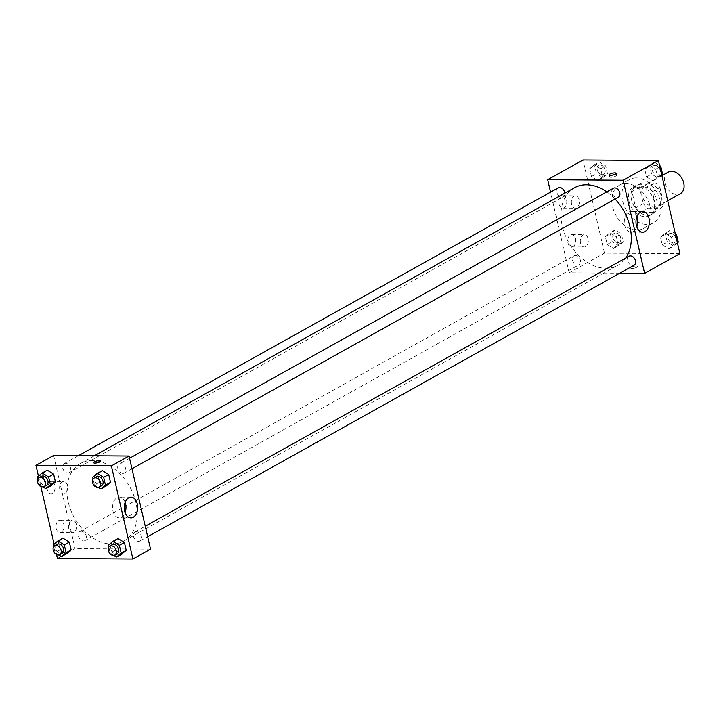 <?xml version="1.0" encoding="UTF-8"?>
<svg xmlns="http://www.w3.org/2000/svg" width="719" height="719" viewBox="0 0 719 719"><rect width="100%" height="100%" fill="white"/><g stroke="black" fill="none" stroke-linecap="round" stroke-linejoin="round"><path stroke-width="0.54" stroke-dasharray="3.6 2.7" d="M668.275 172.084A12.385 8.853 -119.2 0 0 666.585 187.21A12.385 8.853 -119.2 0 0 680.345 193.708M648.933 183.92A12.385 8.853 -119.2 0 0 645.59 184.747A12.385 8.853 -119.2 0 0 643.891 199.873A12.385 8.853 -119.2 0 0 657.66 206.38A12.385 8.853 -119.2 0 0 660.366 193.402A12.385 8.853 -119.2 0 0 648.933 183.92M659.952 187.47L663.727 203.801A15.98 11.423 -119.2 0 1 661.147 208.222L647.918 208.124A15.98 11.423 -119.2 0 1 643.289 203.657L639.524 187.326A15.98 11.423 -119.2 0 1 642.094 182.905L655.324 183.003A15.98 11.423 -119.2 0 1 659.952 187.47L652.385 191.694L656.159 208.025L663.727 203.801M643.289 203.657L635.731 207.881L631.956 191.542L639.524 187.326M642.094 182.905L634.535 187.129L647.765 187.219L655.324 183.003M634.535 187.129A15.98 11.423 -119.2 0 0 631.956 191.542M635.731 207.881A15.98 11.423 -119.2 0 0 640.35 212.348L647.918 208.124M656.159 208.025A15.98 11.423 -119.2 0 1 653.589 212.447L640.35 212.348M652.385 191.694A15.98 11.423 -119.2 0 0 647.765 187.219M631.489 199.693A16.51 11.801 60.8 0 1 636.009 185.367A16.51 11.801 60.8 0 1 654.362 194.031A16.51 11.801 60.8 0 1 652.106 214.199A16.51 11.801 60.8 0 1 631.489 199.693M628.963 201.104A16.51 11.801 -119.2 0 0 649.59 215.61A16.51 11.801 -119.2 0 0 653.194 198.309A16.51 11.801 -119.2 0 0 637.951 185.673A16.51 11.801 -119.2 0 0 633.493 186.778A16.51 11.801 -119.2 0 0 628.963 201.104M653.589 212.447L661.147 208.222M636.162 177.908A24.77 17.696 -119.2 0 0 629.467 179.57A24.77 17.696 -119.2 0 0 626.078 209.822A24.77 17.696 -119.2 0 0 653.607 222.818A24.77 17.696 -119.2 0 0 659.017 196.862A24.77 17.696 -119.2 0 0 636.162 177.908M626.078 183.543A24.77 17.696 -119.2 0 0 619.383 185.196A24.77 17.696 -119.2 0 0 615.994 215.448A24.77 17.696 -119.2 0 0 643.523 228.444A24.77 17.696 -119.2 0 0 648.933 202.497A24.77 17.696 -119.2 0 0 626.078 183.543M679.922 253.654L604.481 253.115L582.983 159.986M597.884 180.469L591.476 176.515L589.661 168.668L594.262 164.786L600.671 168.749L602.477 176.586L597.884 180.469L591.476 176.515L589.661 168.668L594.262 164.786L600.671 168.749L602.477 176.586L597.884 180.469L602.926 177.656L596.518 173.701L594.703 165.855L599.304 161.973L605.713 165.936L607.519 173.773L602.926 177.656M609.955 232.776L616.363 236.731L618.169 244.577L613.577 248.459L607.169 244.496L605.362 236.659L609.955 232.776L616.363 236.731L618.169 244.577L613.577 248.459L607.169 244.496L605.362 236.659L609.955 232.776L614.997 229.963L621.405 233.918L623.211 241.764L618.619 245.637L612.211 241.683L610.404 233.837L614.997 229.963M665.03 233.172L671.429 237.126L673.245 244.972L668.652 248.855L662.244 244.891L660.428 237.054L665.03 233.172L671.429 237.126L673.245 244.972L668.652 248.855L662.244 244.891L660.428 237.054L665.03 233.172L670.072 230.359L675.294 233.585M649.329 165.181L655.737 169.145L657.543 176.991L652.951 180.864L646.543 176.91L644.736 169.064L649.329 165.181L655.737 169.145L657.543 176.991L652.951 180.864L646.543 176.91L644.736 169.064L649.329 165.181L654.371 162.368L659.593 165.595M636.881 267.243A3.613 0.953 -13 0 0 637.645 266.416A3.613 0.953 -13 0 0 633.915 266.3A3.613 0.953 -13 0 0 630.608 268.034A3.613 0.953 -13 0 0 633.062 268.385A3.613 0.953 -13 0 0 636.881 267.243A3.613 0.953 167 0 1 633.062 268.376A3.613 0.953 167 0 1 630.608 268.034A3.613 0.953 167 0 1 633.915 266.3A3.613 0.953 167 0 1 637.645 266.407A3.613 0.953 167 0 1 636.881 267.243M619.796 273.175L569.196 272.816L604.481 253.115M636.89 216.743A10.354 6.714 90.4 0 0 631.084 211.431A10.354 6.714 90.4 0 0 624.299 221.74A10.354 6.714 90.4 0 0 630.94 232.138A10.354 6.714 90.4 0 0 636.818 226.907M610.332 176.029A3.613 0.953 -13 0 0 609.559 176.865A3.613 0.953 -13 0 0 613.289 176.973A3.613 0.953 -13 0 0 616.596 175.238A3.613 0.953 -13 0 0 614.143 174.897A3.613 0.953 -13 0 0 610.332 176.029M567.965 242.833A6.192 4.008 90.4 0 0 571.704 246.914A6.192 4.008 90.4 0 0 575.757 240.757A6.192 4.008 90.4 0 0 571.785 234.538A6.192 4.008 90.4 0 0 567.965 242.833M559.005 204.034A6.192 4.008 90.4 0 0 562.743 208.115A6.192 4.008 90.4 0 0 566.797 201.949A6.192 4.008 90.4 0 0 562.833 195.73A6.192 4.008 90.4 0 0 559.005 204.034M569.196 272.816L550.565 192.126M580.539 242.932A6.192 4.008 -89.6 0 1 584.358 234.628A6.192 4.008 -89.6 0 1 588.331 240.847A6.192 4.008 -89.6 0 1 584.268 247.012A6.192 4.008 -89.6 0 1 580.539 242.932M571.578 204.124A6.192 4.008 -89.6 0 1 575.407 195.82A6.192 4.008 -89.6 0 1 579.37 202.039A6.192 4.008 -89.6 0 1 575.317 208.204A6.192 4.008 -89.6 0 1 571.578 204.124M613.334 188.225A5.159 3.685 -119.2 0 0 612.211 193.627A5.159 3.685 -119.2 0 0 616.965 197.581A5.159 3.685 -119.2 0 0 618.367 197.231M575.353 255.461A5.159 3.685 -119.2 0 0 573.96 255.811A5.159 3.685 -119.2 0 0 573.25 262.111A5.159 3.685 -119.2 0 0 578.993 264.817A5.159 3.685 -119.2 0 0 580.116 259.415A5.159 3.685 -119.2 0 0 575.353 255.461M558.268 187.83A5.159 3.685 -119.2 0 0 557.558 194.13A5.159 3.685 -119.2 0 0 563.292 196.835A5.159 3.685 -119.2 0 0 564.837 193.141M629.026 256.207A5.159 3.685 -119.2 0 0 628.325 262.507A5.159 3.685 -119.2 0 0 634.059 265.221M574.517 187.74A44.416 31.744 -119.2 0 0 568.441 241.997A44.416 31.744 -119.2 0 0 617.81 265.302A44.416 31.744 -119.2 0 0 625.728 258.049M615.113 199.046A44.416 31.744 -119.2 0 0 606.818 191.856M92.427 460.573A44.416 31.744 -119.2 0 0 80.42 463.548A44.416 31.744 -119.2 0 0 74.354 517.797A44.416 31.744 -119.2 0 0 123.713 541.11A44.416 31.744 -119.2 0 0 133.419 494.573A44.416 31.744 -119.2 0 0 92.427 460.573M122.877 473.39A5.159 3.685 60.8 0 1 118.114 469.435A5.159 3.685 60.8 0 1 119.237 464.034A5.159 3.685 60.8 0 1 124.971 466.739A5.159 3.685 60.8 0 1 124.27 473.039A5.159 3.685 60.8 0 1 122.877 473.39M81.256 531.269A5.159 3.685 -119.2 0 0 79.863 531.62A5.159 3.685 -119.2 0 0 79.162 537.92A5.159 3.685 -119.2 0 0 84.896 540.625A5.159 3.685 -119.2 0 0 86.019 535.224A5.159 3.685 -119.2 0 0 81.256 531.269M65.564 463.288A5.159 3.685 -119.2 0 0 64.171 463.629A5.159 3.685 -119.2 0 0 63.461 469.938A5.159 3.685 -119.2 0 0 69.195 472.644A5.159 3.685 -119.2 0 0 70.327 467.233A5.159 3.685 -119.2 0 0 65.564 463.288M136.331 531.665A5.159 3.685 -119.2 0 0 134.938 532.015A5.159 3.685 -119.2 0 0 134.228 538.315A5.159 3.685 -119.2 0 0 139.962 541.021A5.159 3.685 -119.2 0 0 141.095 535.619A5.159 3.685 -119.2 0 0 136.331 531.665M53.592 455.495L75.1 548.624L57.448 558.474M150.541 549.163L75.1 548.624M61.349 532.204A6.192 4.008 90.4 0 0 63.964 525.328A6.192 4.008 90.4 0 0 60.045 520.197A6.192 4.008 90.4 0 0 56.217 528.492A6.192 4.008 90.4 0 0 59.956 532.572A6.192 4.008 90.4 0 0 61.349 532.204M49.701 481.757A6.192 4.008 90.4 0 0 47.265 489.693A6.192 4.008 90.4 0 0 50.995 493.773A6.192 4.008 90.4 0 0 55.057 487.608A6.192 4.008 90.4 0 0 51.085 481.388A6.192 4.008 90.4 0 0 49.701 481.757M38.44 476.122L40.857 486.61M54.132 544.112L56.558 554.592M99.51 482.269L105.918 486.224L99.51 482.269L97.703 474.423L99.51 482.269L94.468 485.082L93.066 479.007M102.296 470.541L97.703 474.423L102.296 470.541M115.211 550.251L121.61 554.214L115.211 550.251L113.395 542.414L115.211 550.251L110.169 553.064L108.767 546.988M117.997 538.531L113.395 542.414L117.997 538.531M60.135 549.855L66.543 553.819L60.135 549.855L58.329 542.009L60.135 549.855L55.093 552.668L53.691 546.593M62.921 538.136L58.329 542.009L62.921 538.136M47.229 470.145L42.628 474.028L44.443 481.874L50.851 485.828L44.443 481.874L42.628 474.028L47.229 470.145M68.79 528.582A6.192 4.008 -89.6 0 1 72.619 520.286A6.192 4.008 -89.6 0 1 76.591 526.506A6.192 4.008 -89.6 0 1 72.529 532.662A6.192 4.008 -89.6 0 1 68.79 528.582M59.839 489.783A6.192 4.008 -89.6 0 1 63.658 481.478A6.192 4.008 -89.6 0 1 67.631 487.698A6.192 4.008 -89.6 0 1 63.569 493.863A6.192 4.008 -89.6 0 1 59.839 489.783M120.81 553.765A3.613 0.953 -13 0 0 116.981 554.475A3.613 0.953 -13 0 0 115.085 555.805A3.613 0.953 -13 0 0 118.824 555.922A3.613 0.953 -13 0 0 122.122 554.178A3.613 0.953 -13 0 0 120.81 553.765A3.613 0.953 167 0 1 122.122 554.178A3.613 0.953 167 0 1 118.815 555.913A3.613 0.953 167 0 1 115.085 555.805A3.613 0.953 167 0 1 116.981 554.475A3.613 0.953 167 0 1 120.81 553.756M125.151 502.401A10.354 6.714 90.4 0 0 119.345 497.09A10.354 6.714 90.4 0 0 117.026 497.71A10.354 6.714 90.4 0 0 112.649 509.214A10.354 6.714 90.4 0 0 119.192 517.797A10.354 6.714 90.4 0 0 125.079 512.566M93.587 462.676L93.587 462.676A3.613 0.953 -13 0 0 94.899 463.099A3.613 0.953 -13 0 0 98.728 462.38A3.613 0.953 -13 0 0 100.624 461.05L100.624 461.05M98.233 487.41L94.468 485.082M96.553 476.697A5.159 3.685 -119.2 0 0 95.843 482.997A5.159 3.685 -119.2 0 0 101.577 485.702M92.661 477.236L97.703 474.423M113.935 555.392L110.169 553.064M112.245 544.678A5.159 3.685 -119.2 0 0 111.544 550.979A5.159 3.685 -119.2 0 0 117.278 553.693M108.353 545.227L113.395 542.414M43.167 487.015L39.401 484.687L37.999 478.611M41.477 476.302A5.159 3.685 -119.2 0 0 40.776 482.602A5.159 3.685 -119.2 0 0 46.51 485.307M39.401 484.687L44.443 481.874M37.586 476.841L42.628 474.028M58.859 554.996L55.093 552.668M57.178 544.283A5.159 3.685 -119.2 0 0 56.468 550.583A5.159 3.685 -119.2 0 0 62.202 553.288M53.287 544.831L58.329 542.009M661.741 174.888L657.993 178.051L651.585 174.097L649.778 166.251L654.371 162.368M655.063 165.361A5.159 3.685 -119.2 0 0 653.67 165.712A5.159 3.685 -119.2 0 0 652.96 172.012A5.159 3.685 -119.2 0 0 658.703 174.717A5.159 3.685 -119.2 0 0 659.826 169.316A5.159 3.685 -119.2 0 0 655.063 165.361M652.951 180.864L657.993 178.051M646.543 176.91L651.585 174.097M644.736 169.064L649.778 166.251M655.737 169.145L659.88 166.835M657.543 176.991L661.687 174.672M655.081 165.352A5.159 3.685 -119.2 0 0 653.688 165.694A5.159 3.685 -119.2 0 0 652.987 172.003A5.159 3.685 -119.2 0 0 658.721 174.708A5.159 3.685 -119.2 0 0 659.844 169.298A5.159 3.685 -119.2 0 0 655.081 165.352M677.433 242.878L673.685 246.042L667.286 242.078L665.47 234.232L670.072 230.359M670.755 233.342A5.159 3.685 -119.2 0 0 669.362 233.693A5.159 3.685 -119.2 0 0 668.661 239.993A5.159 3.685 -119.2 0 0 674.395 242.698A5.159 3.685 -119.2 0 0 675.518 237.297A5.159 3.685 -119.2 0 0 670.755 233.342M668.652 248.855L673.685 246.042M662.244 244.891L667.286 242.078M660.428 237.054L665.47 234.232M671.429 237.126L675.572 234.816M673.245 244.972L677.388 242.663M670.782 233.333A5.159 3.685 -119.2 0 0 669.38 233.684A5.159 3.685 -119.2 0 0 668.679 239.984A5.159 3.685 -119.2 0 0 674.413 242.689A5.159 3.685 -119.2 0 0 675.545 237.288A5.159 3.685 -119.2 0 0 670.782 233.333M599.997 164.966A5.159 3.685 -119.2 0 0 598.594 165.307A5.159 3.685 -119.2 0 0 597.893 171.616A5.159 3.685 -119.2 0 0 603.627 174.322A5.159 3.685 -119.2 0 0 604.751 168.911A5.159 3.685 -119.2 0 0 599.997 164.966A5.159 3.685 -119.2 0 0 598.621 165.298A5.159 3.685 -119.2 0 0 597.911 171.598A5.159 3.685 -119.2 0 0 603.645 174.313A5.159 3.685 -119.2 0 0 604.778 168.902A5.159 3.685 -119.2 0 0 600.014 164.957M591.476 176.515L596.518 173.701M589.661 168.668L594.703 165.855M594.262 164.786L599.304 161.973M600.671 168.749L605.713 165.936M602.477 176.586L607.519 173.773M615.689 232.947A5.159 3.685 -119.2 0 0 614.296 233.298A5.159 3.685 -119.2 0 0 613.586 239.598A5.159 3.685 -119.2 0 0 619.32 242.303A5.159 3.685 -119.2 0 0 620.452 236.902A5.159 3.685 -119.2 0 0 615.689 232.947A5.159 3.685 -119.2 0 0 614.314 233.28A5.159 3.685 -119.2 0 0 613.613 239.589A5.159 3.685 -119.2 0 0 619.347 242.294A5.159 3.685 -119.2 0 0 620.47 236.884A5.159 3.685 -119.2 0 0 615.707 232.938M613.577 248.459L618.619 245.637M607.169 244.496L612.211 241.683M605.362 236.659L610.404 233.837M616.363 236.731L621.405 233.918M618.169 244.577L623.211 241.764M661.911 175.634L645.59 184.747M667.708 200.763L657.66 206.38M649.59 215.61L652.106 214.199M633.493 186.778L636.009 185.367M643.523 228.444L653.607 222.818M619.383 185.196L629.467 179.57M642.777 211.512L631.084 211.431M642.633 232.219L630.94 232.138M609.11 174.906L609.559 176.865M616.147 173.279L616.596 175.238M571.704 246.914L584.268 247.012M571.785 234.538L584.358 234.628M562.743 208.115L575.317 208.204M562.833 195.73L575.407 195.82M123.713 541.11L617.81 265.302M80.42 463.548L94.324 455.783M129.555 458.273L119.237 464.034M131.972 468.743L124.27 473.039M84.896 540.625L578.993 264.817M79.863 531.62L573.96 255.811M69.195 472.644L563.292 196.835M64.171 463.629L78.434 455.675M139.962 541.021L147.665 536.725M134.938 532.015L145.247 526.254M59.956 532.572L72.529 532.662M60.045 520.197L72.619 520.286M50.995 493.773L63.569 493.863M51.085 481.388L63.658 481.478M131.038 497.171L119.345 497.09M130.885 517.878L119.192 517.797"/><path stroke-width="1.08" d="M667.708 200.763L680.345 193.708A12.385 8.853 -119.2 0 0 683.05 180.739A12.385 8.853 -119.2 0 0 671.618 171.257A12.385 8.853 -119.2 0 0 668.275 172.084L661.911 175.634M550.565 192.126L547.689 179.687L582.983 159.986L658.424 160.526L679.922 253.654L644.628 273.355L619.796 273.175M649.023 218.342A10.354 6.714 -89.6 0 1 642.633 232.219A10.354 6.714 -89.6 0 1 635.991 221.82A10.354 6.714 -89.6 0 1 642.777 211.512A10.354 6.714 -89.6 0 1 649.023 218.342M547.689 179.687L623.13 180.226L658.424 160.526M623.13 180.226L644.628 273.355M636.818 226.907A10.354 6.714 90.4 0 0 637.331 218.252A10.354 6.714 90.4 0 0 636.89 216.743M609.874 174.079A3.613 0.953 167 0 1 613.693 172.937A3.613 0.953 167 0 1 616.147 173.279A3.613 0.953 167 0 1 612.84 175.023A3.613 0.953 167 0 1 609.11 174.906A3.613 0.953 167 0 1 609.874 174.079M131.972 468.743L618.367 197.231A5.159 3.685 -119.2 0 0 619.068 190.93A5.159 3.685 -119.2 0 0 613.334 188.225L129.555 458.273M564.837 193.141A5.159 3.685 -119.2 0 0 559.661 187.479A5.159 3.685 -119.2 0 0 558.268 187.83L78.434 455.675M147.665 536.725L634.059 265.221A5.159 3.685 -119.2 0 0 635.183 259.811A5.159 3.685 -119.2 0 0 630.428 255.865A5.159 3.685 -119.2 0 0 629.026 256.207L145.247 526.254M606.818 191.856A44.416 31.744 -119.2 0 0 586.524 184.765A44.416 31.744 -119.2 0 0 574.517 187.74L94.324 455.783M625.728 258.049A44.416 31.744 -119.2 0 0 615.113 199.046M38.44 476.122L35.95 465.346L53.592 455.495L129.034 456.035L150.541 549.163L132.889 559.014L57.448 558.474L56.558 554.592M40.857 486.61L54.132 544.112M105.918 486.224L110.51 482.341L108.704 474.504L102.296 470.541L108.704 474.504L110.51 482.341L105.918 486.224L100.876 489.037L98.233 487.41M121.61 554.214L126.211 550.332L124.396 542.486L117.997 538.531L124.396 542.486L126.211 550.332L121.61 554.214L116.568 557.027L113.935 555.392M66.543 553.819L71.136 549.936L69.33 542.09L62.921 538.136L69.33 542.09L71.136 549.936L66.543 553.819L61.501 556.632L58.859 554.996M35.95 465.346L111.391 465.885L132.889 559.014M47.229 470.145L53.628 474.109L47.229 470.145L42.187 472.958L48.586 476.922L50.402 484.768L45.809 488.641L43.167 487.015M55.444 481.946L53.628 474.109L55.444 481.946L50.851 485.828L55.444 481.946L50.402 484.768M128.719 497.791A10.354 6.714 -89.6 0 1 131.038 497.171A10.354 6.714 -89.6 0 1 137.671 507.578A10.354 6.714 -89.6 0 1 130.885 517.878A10.354 6.714 -89.6 0 1 124.342 509.295A10.354 6.714 -89.6 0 1 128.719 497.791M111.391 465.885L129.034 456.035M94.899 463.099A3.613 0.953 167 0 1 93.587 462.676A3.613 0.953 167 0 1 96.894 460.942A3.613 0.953 167 0 1 100.624 461.05A3.613 0.953 167 0 1 98.728 462.38A3.613 0.953 167 0 1 94.899 463.099M125.079 512.566A10.354 6.714 90.4 0 0 125.151 502.401M100.624 461.05A3.613 0.953 -13 0 0 96.894 460.942A3.613 0.953 -13 0 0 93.587 462.676M93.066 479.007L92.661 477.236L97.254 473.363L103.662 477.317L105.468 485.163L100.876 489.037M99.06 487.114L101.577 485.702A5.159 3.685 -119.2 0 0 102.709 480.301A5.159 3.685 -119.2 0 0 97.946 476.346A5.159 3.685 -119.2 0 0 96.553 476.697L94.027 478.099A5.159 3.685 -119.2 0 0 93.326 484.408A5.159 3.685 -119.2 0 0 99.06 487.114A5.159 3.685 -119.2 0 0 100.184 481.703A5.159 3.685 -119.2 0 0 95.429 477.758A5.159 3.685 -119.2 0 0 94.027 478.099M97.254 473.363L102.296 470.541M103.662 477.317L108.704 474.504M105.468 485.163L110.51 482.341M108.767 546.988L108.353 545.227L112.955 541.344L119.354 545.299L121.169 553.145L116.568 557.027M114.752 555.095L117.278 553.693A5.159 3.685 -119.2 0 0 118.401 548.282A5.159 3.685 -119.2 0 0 113.638 544.337A5.159 3.685 -119.2 0 0 112.245 544.678L109.728 546.089A5.159 3.685 -119.2 0 0 109.018 552.39A5.159 3.685 -119.2 0 0 114.752 555.095A5.159 3.685 -119.2 0 0 115.885 549.693A5.159 3.685 -119.2 0 0 111.121 545.739A5.159 3.685 -119.2 0 0 109.728 546.089M112.955 541.344L117.997 538.531M119.354 545.299L124.396 542.486M121.169 553.145L126.211 550.332M37.999 478.611L37.586 476.841L42.187 472.958M43.985 486.718L46.51 485.307A5.159 3.685 -119.2 0 0 47.634 479.906A5.159 3.685 -119.2 0 0 42.879 475.951A5.159 3.685 -119.2 0 0 41.477 476.302L38.961 477.704A5.159 3.685 -119.2 0 0 38.251 484.004A5.159 3.685 -119.2 0 0 43.985 486.718A5.159 3.685 -119.2 0 0 45.117 481.308A5.159 3.685 -119.2 0 0 40.354 477.362A5.159 3.685 -119.2 0 0 38.961 477.704M45.809 488.641L50.851 485.828M48.586 476.922L53.628 474.109M53.691 546.593L53.287 544.831L57.88 540.949L64.288 544.903L66.094 552.749L61.501 556.632M59.686 554.7L62.202 553.288A5.159 3.685 -119.2 0 0 63.335 547.887A5.159 3.685 -119.2 0 0 58.572 543.941A5.159 3.685 -119.2 0 0 57.178 544.283L54.653 545.685A5.159 3.685 -119.2 0 0 53.952 551.994A5.159 3.685 -119.2 0 0 59.686 554.7A5.159 3.685 -119.2 0 0 60.809 549.289A5.159 3.685 -119.2 0 0 56.046 545.344A5.159 3.685 -119.2 0 0 54.653 545.685M57.88 540.949L62.921 538.136M64.288 544.903L69.33 542.09M66.094 552.749L71.136 549.936M659.593 165.595L660.779 166.332L662.585 174.169L661.741 174.888M659.88 166.835L660.779 166.332M661.687 174.672L662.585 174.169M675.294 233.585L676.471 234.313L678.287 242.159L677.433 242.878M675.572 234.816L676.471 234.313M677.388 242.663L678.287 242.159"/></g></svg>
